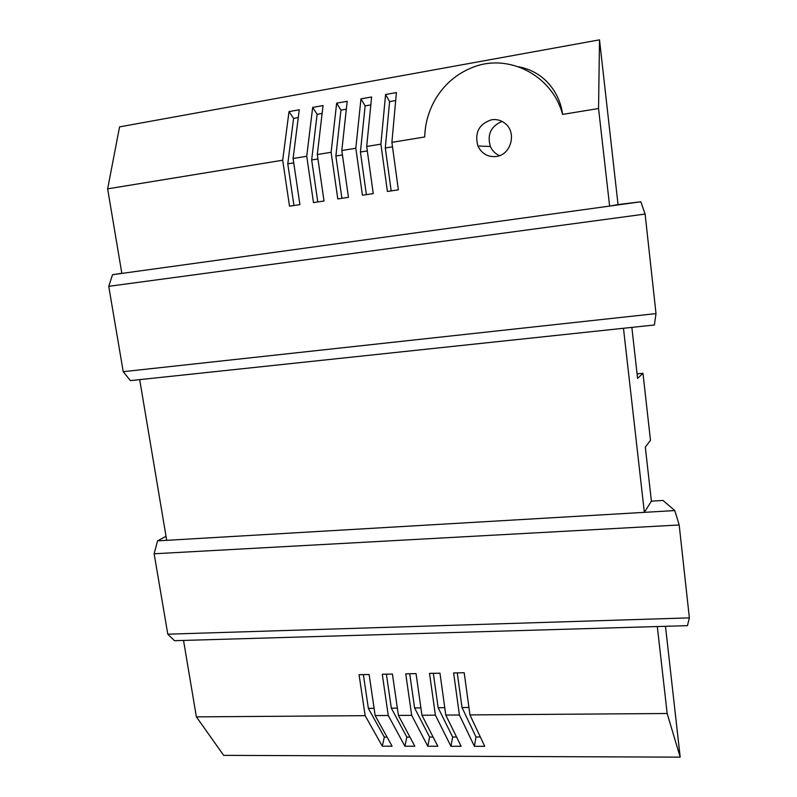 <?xml version="1.0" encoding="UTF-8"?>
<svg xmlns="http://www.w3.org/2000/svg" width="797" height="797" viewBox="0 0 797 797"><rect width="100%" height="100%" fill="white"/><g stroke="black" fill="none" stroke-linecap="round" stroke-linejoin="round"><path stroke-width="1.2" d="M491.619 119.749C478.947 123.973 474.374 132.73 477.921 146.03C481.757 153.781 487.864 157.268 496.222 156.501C511.056 154.957 517.123 132.422 504.989 123.356C501.024 120.227 496.571 119.022 491.619 119.749M502.06 121.423C490.872 126.175 486.977 134.534 490.374 146.489C492.297 150.802 495.345 153.841 499.55 155.624M637.082 373.853L642.98 373.295L650.482 440.362L645.311 447.077L651.398 501.174L644.355 512.351L623.473 328.274L654.397 324.997L656.011 313.6L645.102 214.064L640.848 201.771L609.615 206.084L618.034 204.58L599.513 39.85L598.547 108.522L562.592 114.409C552.152 74.918 507.719 52.582 471.874 67.695C456.263 74.041 444.059 84.631 435.272 99.456C428.617 111.092 425.09 123.595 424.701 136.974L391.895 142.344L398.37 189.825L387.402 191.469L380.896 144.147L366.69 146.469L373.245 193.601L362.426 195.225L355.831 148.242L341.823 150.533L348.458 197.327L337.789 198.931L331.114 152.287L317.296 154.548L324.02 201.003L313.49 202.587L306.735 156.282L293.097 158.513L299.901 204.63L289.51 206.194L282.686 160.217L107.635 188.859L121.841 273.411L609.615 206.084L598.547 108.522M642.98 373.295L637.59 378.436L631.852 327.388M391.188 190.901L385.3 147.993L389.594 101.617L395.671 100.552M385.3 147.993L392.503 146.817M370.834 104.895L365.116 105.901L360.423 152.028L367.307 150.912M341.913 198.314L335.876 156.013L340.957 110.125L346.316 109.189M335.876 156.013L342.451 154.947M562.592 114.409C560.53 96.497 547.429 72.278 518.588 66.759M599.513 39.85L119.57 126.882L107.635 188.859M293.097 158.513L299.254 109.787L289.012 111.6L282.686 160.217M306.735 156.282L312.673 107.416L323.054 105.573L317.296 154.548M331.114 152.287L336.653 103.172L347.173 101.309L341.823 150.533M366.69 146.469L371.621 96.985L360.951 98.868L355.831 148.242M380.896 144.147L385.579 94.504L396.398 92.591L391.895 142.344M468.935 707.467L462.021 707.527L475.988 736.986L480.322 736.986M444.766 707.686L438.161 707.746L452.636 737.016L450.953 746.271L435.391 715.158L421.952 715.258L416.044 673.624L405.743 673.824L411.68 715.327L427.79 746.241L437.822 746.251L421.952 715.258M456.561 737.016L452.636 737.016M420.906 707.905L414.599 707.965L429.583 737.046L433.11 737.046M388.269 715.497L404.906 746.211L414.819 746.231L398.41 715.427L392.433 674.063L382.261 674.252L388.269 715.497L375.168 715.586L392.094 746.201L382.301 746.181L365.156 715.666L196.381 716.872L223.678 755.357L680.19 757.15L665.475 626.303M450.953 746.271L461.114 746.281L445.792 715.088L459.411 714.989L474.414 746.301L484.706 746.311L469.941 714.909L667.169 713.504L680.19 757.15M398.41 715.427L411.68 715.327M166.035 536.311L157.547 540.864L154.14 553.776L167.788 634.183L174.433 640.688L183.529 640.429L196.381 716.872M623.473 328.274L139.694 379.631L166.703 540.336L674.8 510.568L662.994 500.456L651.398 501.174M667.169 713.504L657.306 626.542L687.452 625.655L689.365 617.874L679.183 524.974L674.8 510.568M375.168 715.586L369.121 674.491L359.068 674.68L365.156 715.666M445.792 715.088L439.964 673.186L429.523 673.375L435.391 715.158M469.941 714.909L464.193 672.738L453.623 672.937L459.411 714.989M183.529 640.429L657.306 626.542M154.14 553.776L679.183 524.974M157.547 540.864L166.703 540.336M167.788 634.183L689.365 617.874M640.848 201.771L618.034 204.58M645.102 214.064L108.741 286.332L112.526 274.696L121.841 273.411M656.011 313.6L123.226 371.681L108.741 286.332M139.694 379.631L130.439 380.617L123.226 371.681M112.526 274.696L121.821 273.281M475.988 736.986L474.414 746.301M457.269 672.867L462.021 707.527M433.339 673.306L438.161 707.746M429.583 737.046L427.79 746.241M409.718 673.744L414.599 707.965M386.396 674.172L391.337 708.174L406.809 737.076L409.937 737.066M406.809 737.076L404.906 746.211M391.337 708.174L397.354 708.125M387.063 737.095L384.313 737.105L382.301 746.181M384.313 737.105L368.363 708.384L374.102 708.334M363.362 674.601L368.363 708.384M389.594 101.617L385.579 94.504M365.116 105.901L360.951 98.868M366.381 194.637L360.423 152.028M340.957 110.125L336.653 103.172M317.774 201.94L311.667 159.948L317.116 114.29L312.673 107.416M317.116 114.29L322.137 113.413M317.933 158.932L311.667 159.948M293.954 205.526L287.777 163.823L293.595 118.404L289.012 111.6M298.267 117.587L293.595 118.404M293.744 162.857L287.777 163.823M490.374 146.489L477.921 146.03"/></g></svg>
